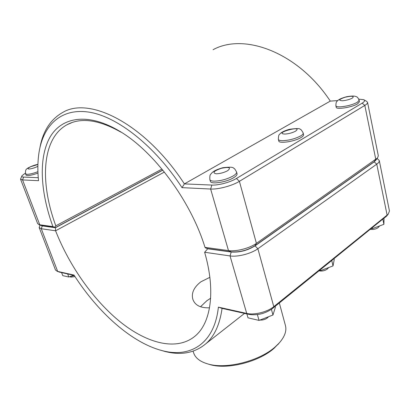 <?xml version="1.0" encoding="UTF-8"?>
<svg xmlns="http://www.w3.org/2000/svg" width="410" height="410" viewBox="0 0 410 410"><rect width="100%" height="100%" fill="white"/><g stroke="black" fill="none" stroke-linecap="round" stroke-linejoin="round"><path stroke-width="0.61" d="M160.038 350.058L164.969 351.467C181.194 355.613 194.893 352.984 206.061 343.575C214.527 336.015 219.857 324.284 222.056 308.381L249.224 314.434C257.424 315.577 265.121 313.65 272.312 308.663L386.83 215.85M37.986 173.097C31.334 175.439 27.352 176.095 26.035 175.075L25.563 173.83L26.947 174.332C29.638 174.306 33.302 173.425 37.93 171.682M70.279 276.458L74.333 275.576M75.004 276.606L70.904 277.098M67.691 273.993L68.824 276.986L73.492 275.284M61.613 272.635L62.761 275.643L68.824 276.986M233.582 177.73C226.33 182.286 210.684 184.628 210.35 181.292L209.858 179.59C210.166 180.523 211.514 181.046 213.902 181.153C220.452 181.03 226.853 179.308 233.1 175.998C235.663 174.445 236.826 173.112 236.585 172L237.057 173.712C237.298 174.829 236.139 176.172 233.582 177.73M265.859 317.765L264.435 318.319M259.935 320.061C263.215 320.205 265.9 319.303 267.991 317.35L268.284 316.981M246.861 313.906L248.004 317.832L259.043 320.405L257.393 314.598M271.399 309.355L272.963 315.018L259.043 320.405M275.141 306.378L275.387 307.28L272.963 315.018M301.068 137.514C294.739 141.522 278.882 143.93 278.779 140.973L278.385 139.39C278.677 140.297 280.22 140.732 283.023 140.697C289.501 140.287 295.39 138.688 300.684 135.905C302.518 134.798 303.359 133.85 303.205 133.06L303.584 134.654C303.738 135.449 302.898 136.402 301.068 137.514M327.631 267.966L323.218 269.642M319.077 270.872C322.409 271.394 325.279 270.677 327.677 268.719L327.892 268.458M320.261 269.918L320.451 270.697L319.477 270.554M331.777 260.611L333.033 265.911L320.451 270.697M334.032 258.787L334.232 259.638L333.033 265.911M379.235 226.069L373.725 228.134M370.409 229.395C373.633 229.708 376.283 229.052 378.368 227.412L378.527 227.222M372.28 227.878L372.439 228.616L371.475 228.529M382.884 219.314L383.909 224.311L372.439 228.616M384.052 218.366L383.909 224.311M359.175 100.235L359.483 101.731L357.607 103.822C352.067 107.353 336.138 109.859 336.205 107.251L335.882 105.775C336.154 106.615 337.84 106.959 340.946 106.795C347.29 106.185 352.738 104.693 357.294 102.321L359.175 100.235C358.073 97.923 357.253 96.806 356.715 96.888C356.049 96.596 354.578 95.269 346.655 96.729C338.388 98.943 337.553 100.783 336.861 101.501C336.272 101.752 335.944 103.176 335.882 105.775M41.102 225.49L55.391 227.611L52.916 226.592L39.775 224.798L37.674 223.691L20.541 179.16L22.555 179.923L38.535 180.697C37.479 170.288 37.679 160.617 39.145 151.685C43.629 124.922 61.336 107.681 89.457 112.207C117.465 116.768 154.724 145.724 182.009 187.647L210.637 189.03C218.228 189.522 232.265 185.776 239.394 181.333L364.828 105.416C366.786 104.217 367.693 103.182 367.55 102.326L366.612 101.347L364.101 99.881M21.884 175.946L20.541 179.16M367.55 102.326L378.327 155.826L377.518 157.963L256.409 243.355C249.669 248.255 236.052 251.771 228.488 250.587L205 247.379C190.629 200.362 153.222 150.409 118.751 130.703C86.684 111.863 60.577 117.439 49.395 138.313C38.258 159.449 40.744 193.166 52.916 226.592M54.735 227.181L55.821 225.813C39.862 182.855 41.471 138.565 67.102 124.691C80.903 117.239 98.815 119.705 120.837 132.097L118.751 130.703M205 247.379L205.384 247.871L207.68 248.624L231.153 251.863C239.45 252.416 247.389 250.361 254.969 245.703L374.156 161.73L375.955 160.013M161.97 169.074L55.821 225.813M55.391 227.611L162.765 170.037M213.072 49.707C244.283 32.508 298.219 52.449 330.286 101.111L337.671 100.593M38.268 177.704L23.59 177.079C22.058 176.997 21.525 176.546 21.991 175.726L25.364 173.143M182.009 187.647L184.392 183.9C145.56 124.153 89.58 96.001 62.735 112.437C50.563 119.32 42.958 131.087 39.913 147.728M358.806 99.128L363.762 99.686C365.197 100.445 364.674 101.598 362.194 103.135L236.447 178.473C230.333 182.245 218.371 185.443 211.857 185.069L184.392 183.9L330.286 101.111M40.001 225.054L39.175 227.591L41.282 228.729L55.591 230.789L55.437 227.734L42.281 225.915L40.744 225.346M376.272 159.603L374.186 161.873L255.015 245.862C247.435 250.525 239.496 252.575 231.199 252.022L207.726 248.778L204.636 252.268C215.916 291.126 210.863 322.69 195.457 335.785C177.269 351.329 147.774 343.795 120.827 322.357C93.772 300.617 69.505 266.274 55.591 230.789L164.405 172.067M209.525 307.808C200.562 308.125 195.006 305.296 192.854 299.336C191.183 293.094 193.884 287.231 200.961 281.752L209.858 277.324M204.636 252.268L230.041 255.927C237.6 257.167 251.181 253.672 257.885 248.737L376.764 164.169C378.63 162.821 379.465 161.596 379.27 160.494L389.454 211.047L388.188 214.22L273.777 306.665C267.428 311.989 254.236 315.275 246.717 313.435L218.381 307.141C214.456 343.964 190.26 358.007 162.57 350.734C131.866 343.026 98.026 312.558 74.005 275.064L57.241 271.328L55.483 269.995L39.175 227.591M379.27 160.494L377.103 158.506M162.837 170.129L55.437 227.734M218.381 307.141L222.056 308.381M59.25 272.045L74.256 275.453M210.637 298.239L206.835 300.74L200.505 306.762M279.333 302.99L285.437 325.54C286.836 330.916 284.719 336.784 279.082 343.139L275.248 346.85C259.684 360.908 226.863 369.359 208.593 364.152C200.398 361.922 195.416 358.171 193.643 352.907L193.079 351.18M207.926 363.977L210.55 364.751C228.027 369.728 259.243 361.687 274.111 348.259L279.543 342.627M37.92 164.497L30.822 166.66C27.988 168.049 27.342 168.838 28.879 169.028C31.498 168.864 34.501 167.967 37.879 166.337M227.658 170.703C223.916 172.656 220.088 173.686 216.167 173.799C212.021 172.8 213.8 170.955 221.502 168.264C229.344 166.762 231.394 167.572 227.658 170.703M295.523 131.19C292.351 132.835 288.824 133.793 284.95 134.07C272.332 133.383 304.379 124.645 295.523 131.19M352.4 98.077C349.668 99.481 346.409 100.373 342.616 100.763C338.045 100.552 338.901 99.369 345.179 97.216C352.169 95.725 354.578 96.012 352.4 98.077M42.235 225.792L39.775 224.798L22.555 179.923L23.59 177.079M211.857 185.069L210.637 189.03L228.488 250.587L231.153 251.863M254.969 245.703L256.409 243.355L239.394 181.333L236.447 178.473M374.156 161.73L375.806 159.454L364.828 105.416L362.194 103.135M42.281 225.915L41.282 228.729L57.677 271.435L60.029 272.286M231.199 252.022L230.041 255.927L246.717 313.435L249.224 314.434M374.186 161.873L376.764 164.169L387.127 215.199L385.482 217.213M255.015 245.862L257.885 248.737L273.777 306.665L272.312 308.663M244.534 313.389L206.061 343.575M71.053 277.15L69.695 276.668M37.925 164.354C33.43 165.102 27.075 168.161 27.116 168.71C25.774 169.227 25.256 170.934 25.563 173.83M267.991 317.35L268.447 316.766M236.585 172C235.155 169.356 234.125 168.064 233.5 168.12C233.029 167.049 229.467 166.916 222.814 167.721C213.287 170.463 212.113 172.569 210.653 174.332C209.946 174.803 209.684 176.556 209.858 179.59M327.677 268.719L328.584 267.602M303.205 133.06C301.775 130.4 300.776 129.155 300.212 129.314C300.017 128.35 296.435 128.35 289.475 129.304C281.978 131.446 280.486 133.26 279.43 134.49C278.764 134.752 278.416 136.386 278.385 139.39M378.368 227.412L379.609 225.925M41.425 225.618L38.832 224.588M375.621 160.448L377.518 157.963M72.309 122.441L67.102 124.691M162.57 350.734L164.969 351.467M59.655 272.189L57.241 271.328M386.389 216.372L388.188 214.22M277.775 344.713L279.082 343.139M210.55 364.751L208.593 364.152"/></g></svg>
